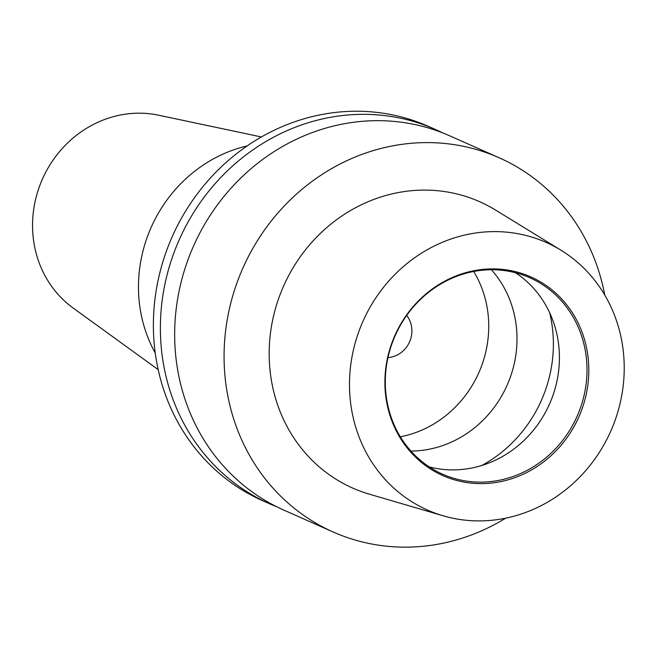 <?xml version="1.0" encoding="UTF-8"?>
<svg xmlns="http://www.w3.org/2000/svg" width="657" height="657" viewBox="0 0 657 657"><rect width="100%" height="100%" fill="white"/><g stroke="black" fill="none" stroke-linecap="round" stroke-linejoin="round"><path stroke-width="0.99" d="M406.658 315.467A25.59 23.693 -66.1 0 1 409.541 341.944A25.59 23.693 -66.1 0 1 387.975 357.564M435.509 129.519L428.512 126.415A204.688 189.52 113.9 0 0 380.846 112.889A204.688 189.52 113.9 0 0 162.895 261.7A204.688 189.52 113.9 0 0 262.439 500.601L269.427 503.705A204.688 189.52 -66.1 0 1 169.892 264.804A204.688 189.52 -66.1 0 1 387.844 115.993A204.688 189.52 -66.1 0 1 435.509 129.519A204.688 189.52 -66.1 0 1 442.58 132.845M276.646 506.711A204.688 189.52 -66.1 0 1 269.427 503.705M247.155 145.92A138.167 127.926 113.9 0 0 155.241 353.023M261.429 136.968L158.633 115.213A107.461 99.494 113.9 0 0 151.972 114.055A107.461 99.494 113.9 0 0 41.03 182.367A107.461 99.494 113.9 0 0 73.083 307.977L158.173 369.612M333.124 531.973L283.717 510.046A204.688 189.52 -66.1 0 1 184.174 271.144A204.688 189.52 -66.1 0 1 402.125 122.333A204.688 189.52 -66.1 0 1 449.79 135.859L499.197 157.787A204.688 189.52 113.9 0 0 451.54 144.261A204.688 189.52 113.9 0 0 233.58 293.079A204.688 189.52 113.9 0 0 333.124 531.973A204.688 189.52 113.9 0 0 380.789 545.499A204.688 189.52 113.9 0 0 505.693 518.168M512.148 232.792A146.38 135.523 113.9 0 0 353.909 347.882A146.38 135.523 113.9 0 0 443.13 515.786A146.38 135.523 113.9 0 0 461.559 519.72A146.38 135.523 113.9 0 0 614.55 421.827A146.38 135.523 113.9 0 0 560.996 250.227A146.38 135.523 113.9 0 0 512.148 232.792M560.996 250.227L495.493 210.018A156.629 145.016 113.9 0 0 443.229 191.368A156.629 145.016 113.9 0 0 273.903 314.514A156.629 145.016 113.9 0 0 369.374 494.179L443.13 515.786M468.08 482.739A108.643 100.595 113.9 0 0 587.071 389.971A108.643 100.595 113.9 0 0 505.627 269.772A108.643 100.595 113.9 0 0 386.636 362.541A108.643 100.595 113.9 0 0 468.08 482.739M467.579 481.261A107.461 99.494 113.9 0 0 582.003 403.135A107.461 99.494 113.9 0 0 529.739 277.714A107.461 99.494 113.9 0 0 504.716 270.618A107.461 99.494 113.9 0 0 390.291 348.744A107.461 99.494 113.9 0 0 442.555 474.165A107.461 99.494 113.9 0 0 467.579 481.261M429.267 466.905A107.461 99.494 113.9 0 0 440.001 469.024A107.461 99.494 113.9 0 0 551.765 398.627A107.461 99.494 113.9 0 0 515.449 272.729M410.921 451.072A107.461 99.494 113.9 0 0 507.105 385.24A107.461 99.494 113.9 0 0 491.395 269.748M400.335 436.79A107.461 99.494 113.9 0 0 473.705 271.481M604.736 295.018A204.688 189.52 113.9 0 0 499.197 157.787M481.811 465.468A130.488 120.814 113.9 0 0 549.63 312.658"/></g></svg>
